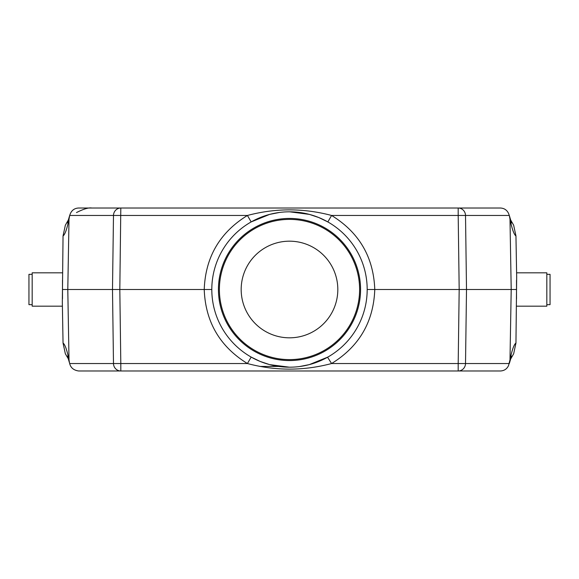 <?xml version="1.0" encoding="UTF-8"?>
<svg xmlns="http://www.w3.org/2000/svg" width="579" height="579" viewBox="0 0 579 579"><rect width="100%" height="100%" fill="white"/><g stroke="black" fill="none" stroke-linecap="round" stroke-linejoin="round"><path stroke-width="0.87" d="M62.525 289.5L67.794 289.5L69.01 359.82C66.947 349.911 64.957 344.324 63.046 343.05L62.329 302.209L63.046 235.95C64.957 234.676 66.947 229.089 69.01 219.18L69.668 215.468L67.511 222.886M367.195 289.5L511.206 289.5L509.99 359.82L508.557 365.544C506.951 368.953 504.266 370.763 500.495 370.98L78.635 370.98C73.707 370.271 70.718 367.788 69.668 363.532L113.484 363.532L112.492 289.5L67.794 289.5L69.01 219.18M516.475 289.5L511.206 289.5L509.99 219.18C512.053 229.089 514.043 234.676 515.954 235.95L516.671 276.791L515.954 343.05C514.043 344.324 512.053 349.911 509.99 359.82M211.805 289.5A77.695 77.695 0 0 0 328.344 356.78A77.695 77.695 0 0 0 328.344 222.22A77.695 77.695 0 0 0 211.805 289.5L204.228 289.5C205.422 257.119 219.825 232.44 247.421 215.468C275.481 208.013 303.534 208.013 331.579 215.468C359.175 232.44 373.578 257.119 374.772 289.5C373.578 321.881 359.175 346.56 331.579 363.532C303.519 370.987 275.466 370.987 247.421 363.532L251.163 357.077L260.217 361.462L269.655 364.618L289.413 367.195L270.096 364.727M219.39 289.5A70.11 70.11 0 0 0 289.5 359.61A70.11 70.11 0 0 0 359.61 289.5A70.11 70.11 0 0 0 289.5 219.39A70.11 70.11 0 0 0 219.39 289.5M279.483 212.457L269.655 214.389L251.163 221.923L247.421 215.468L69.668 215.468L70.443 213.456C72.049 210.047 74.734 208.237 78.505 208.02L500.495 208.02C504.266 208.237 506.951 210.047 508.557 213.456L509.469 215.938M308.904 214.273L289.587 211.805L309.345 214.382L318.783 217.538L327.837 221.923L331.579 215.468L458.192 215.468L458.192 208.02A7.578 7.324 -90 0 1 465.516 215.468L466.508 289.5L465.516 363.532L458.192 363.532L459.183 289.5L458.192 215.468L509.332 215.468L509.99 219.18M515.954 235.95L513.653 225.217L510.512 219.709M259.891 366.435L278.673 366.435M91.772 370.98L97.207 370.98M481.793 370.98L487.229 370.98M472.638 370.98L458.192 370.98L458.192 363.532L331.579 363.532L327.562 357.229M97.207 208.02L120.808 208.02A7.578 7.324 90 0 0 113.484 215.468L112.492 289.5L119.817 289.5L120.808 363.532L113.484 363.532A7.578 7.324 90 0 0 120.808 370.98L106.362 370.98M120.808 208.02L119.817 289.5L204.228 289.5C205.422 321.881 219.825 346.56 247.421 363.532L120.808 363.532L120.808 370.98M69.531 363.062L69.01 359.82M511.489 356.114L509.332 363.532L465.516 363.532A7.578 7.324 -90 0 1 458.192 370.98M91.468 208.02L96.888 208.02M458.192 208.02L472.638 208.02M63.046 343.05L65.347 353.783L69.017 359.993M68.488 219.709L65.347 225.217L63.046 235.95M91.772 208.02C88.688 207.456 83.593 208.976 76.479 212.565M510.512 359.291L513.653 353.783L515.954 343.05M299.517 366.543L309.345 364.611L327.837 357.077M546.829 304.663L550.05 304.663L550.05 274.337L546.829 274.337M516.511 280.294L516.511 298.706M516.598 272.825L546.829 272.825L546.829 306.175L516.598 306.175M32.171 274.337L28.95 274.337L28.95 304.663L32.171 304.663M62.489 298.706L62.489 280.294M62.402 306.175L32.171 306.175L32.171 272.825L62.402 272.825M337.818 289.5A48.318 48.318 0 0 1 265.341 331.347A48.318 48.318 0 0 1 265.341 247.653A48.318 48.318 0 0 1 337.818 289.5M360.558 289.5A71.058 71.058 0 0 1 253.971 351.04A71.058 71.058 0 0 1 253.971 227.96A71.058 71.058 0 0 1 360.558 289.5M511.496 222.901L509.469 215.96M67.504 356.099L69.531 363.04"/></g></svg>
